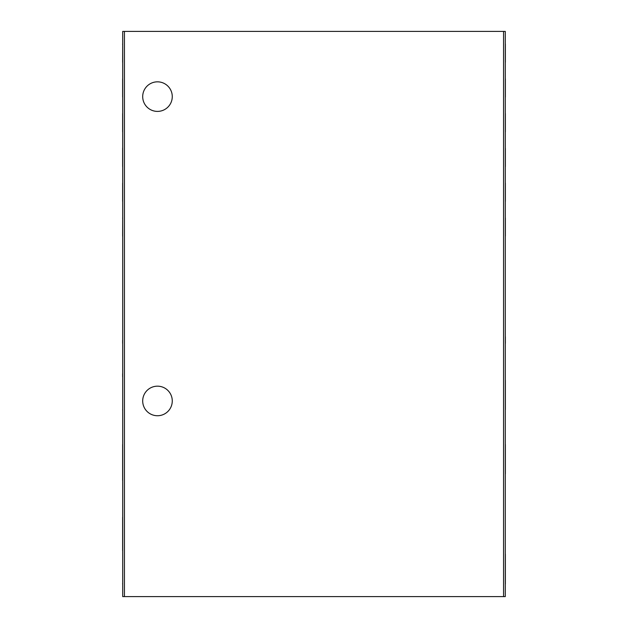 <?xml version="1.0" encoding="UTF-8"?>
<svg xmlns="http://www.w3.org/2000/svg" width="628" height="628" viewBox="0 0 628 628"><rect width="100%" height="100%" fill="white"/><g stroke="black" fill="none" stroke-linecap="round" stroke-linejoin="round"><path stroke-width="0.94" d="M157.487 386.173A14.782 14.782 0 0 0 142.697 400.954A14.782 14.782 0 0 0 157.487 415.736A14.782 14.782 0 0 0 172.268 400.954A14.782 14.782 0 0 0 157.487 386.173M157.487 81.836A14.782 14.782 0 0 0 142.697 96.618A14.782 14.782 0 0 0 157.487 111.399A14.782 14.782 0 0 0 172.268 96.618A14.782 14.782 0 0 0 157.487 81.836M503.562 31.4L503.562 596.6L505.297 596.6L505.297 31.4L122.703 31.4L122.703 596.6L124.438 596.6L124.438 31.4M503.562 596.6L124.438 596.6M122.703 269.655L122.703 410.516M122.633 340.298L122.633 343.39M122.633 373.652L122.633 376.745M122.633 409.637L122.633 410.076M122.703 443.564L122.703 584.425M122.633 517.315L122.633 550.654M122.633 444.443L122.633 476.911M122.633 477.335L122.633 480.428M122.633 583.545L122.633 583.985M505.367 380.278L505.367 409.637M505.367 339.874L505.367 336.781M505.367 343.39L505.367 340.298M505.297 410.516L505.297 269.655M505.367 554.186L505.367 583.985M505.367 444.443L505.367 473.818M505.297 584.425L505.297 443.564M122.633 183.141L122.633 201.384M122.703 182.701L122.703 201.831M122.703 217.484L122.633 235.728M122.633 217.924L122.633 218.363M122.703 236.615L122.633 236.167M505.367 201.384L505.367 183.141M505.367 236.167L505.367 217.924M122.633 113.574L122.633 131.825M122.703 113.134L122.703 132.265M122.633 44.015L122.633 44.455M122.703 43.575L122.633 61.819M122.703 62.706L122.633 62.258M122.633 166.161L122.633 147.918L122.633 166.161M122.703 167.048L122.633 166.608M122.703 147.918L122.633 148.357M122.633 78.798L122.633 96.602M122.703 78.351L122.633 97.042M505.367 97.042L505.367 78.798M505.367 131.825L505.367 113.574M505.367 62.258L505.367 44.015M505.367 166.608L505.367 148.357"/></g></svg>
